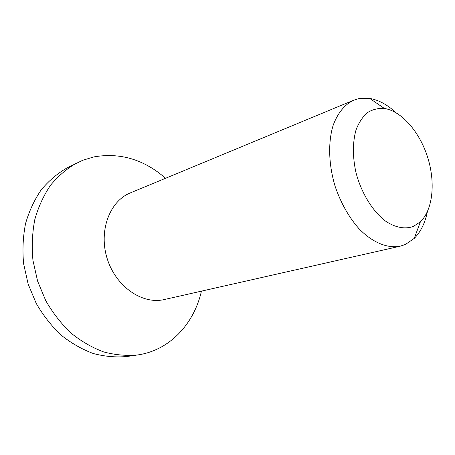 <?xml version="1.0" encoding="UTF-8"?>
<svg xmlns="http://www.w3.org/2000/svg" width="455" height="455" viewBox="0 0 455 455"><rect width="100%" height="100%" fill="white"/><g stroke="black" fill="none" stroke-linecap="round" stroke-linejoin="round"><path stroke-width="0.68" d="M413.385 226.436C405.018 229.451 395.196 227.648 385.379 220.999C372.378 211.052 361.105 192.562 355.873 172.132C352.545 156.383 352.597 142.324 356.015 129.948C358.841 122.588 362.641 116.81 367.418 112.607C372.617 109.427 378.281 108.045 384.412 108.466C401.68 111.111 419.601 131.927 427.586 157.1C435.606 182.262 433.001 209.607 420.431 221.739L413.385 226.436M395.89 112.641C387.478 104.735 378.759 100.003 369.739 98.445L358.694 98.655L353.745 100.185C344.731 104.485 337.894 112.772 333.242 125.051C327.936 142.023 328.538 164.642 335.176 186.482C340.858 202.987 348.723 216.984 358.779 228.473C372.241 242.498 387.393 248.68 400.173 246.206L405.422 244.46L414.238 238.392C420.704 231.908 425.084 223.013 427.387 211.7M353.745 100.185L130.392 192.88C109.592 201.133 98.32 231.14 107.295 258.94C116.025 286.821 142.563 304.81 164.306 299.538L400.173 246.206M165.563 178.28C144.053 159.5 120.177 152.368 93.929 156.89L82.668 160.296L67.158 167.855C57.506 173.4 48.878 180.709 41.274 189.769C34.438 199.745 29.211 210.978 25.582 223.468C23.006 236.469 22.346 249.892 23.603 263.729L28.153 284.108L36.207 303.371C43.174 315.395 51.461 325.968 61.078 335.096C71.253 343.195 82.008 349.343 93.349 353.541C104.792 356.549 116.053 357.533 127.133 356.481L137.672 354.951C169.732 350.39 194.075 323.812 201.446 291.137M76.645 163.021C66.925 168.612 58.24 176 50.596 185.179C43.72 195.292 38.47 206.695 34.842 219.384C32.271 232.607 31.64 246.263 32.948 260.351L37.6 281.105L45.784 300.732C52.854 312.989 61.26 323.772 70.991 333.077C81.286 341.347 92.16 347.62 103.609 351.908C115.155 354.985 126.513 355.998 137.672 354.951M384.412 108.466L369.739 98.445M420.431 221.739L414.238 238.392"/></g></svg>
